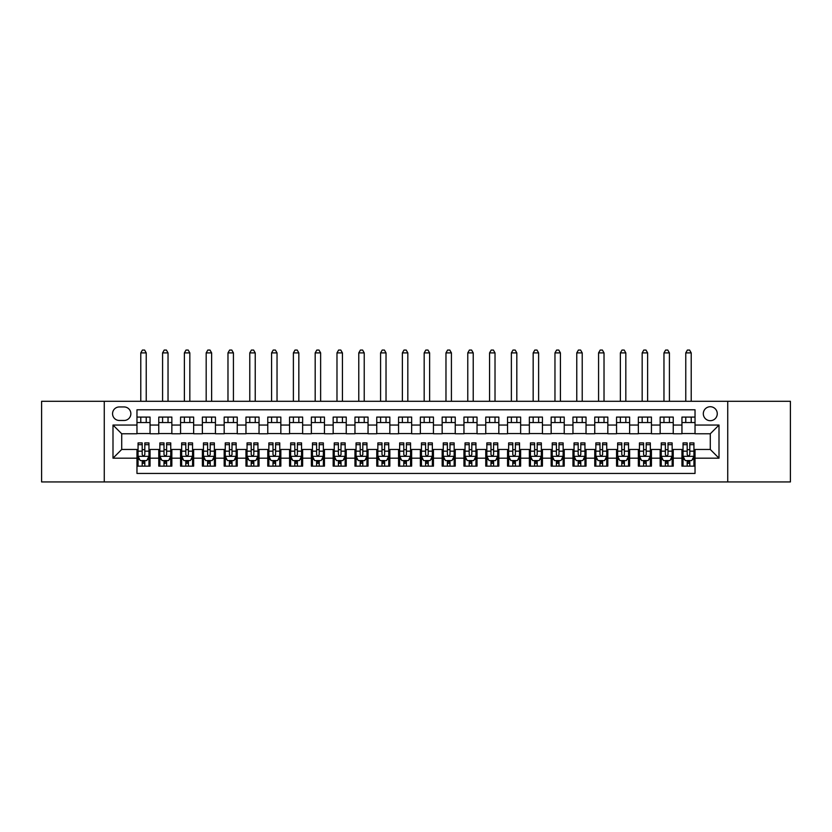 <?xml version="1.0" encoding="UTF-8"?>
<svg xmlns="http://www.w3.org/2000/svg" width="832" height="832" viewBox="0 0 832 832"><rect width="100%" height="100%" fill="white"/><g stroke="black" fill="none" stroke-linecap="round" stroke-linejoin="round"><path stroke-width="1.25" d="M710.289 406.734A6.978 6.978 0 0 0 703.31 413.712A6.978 6.978 0 0 0 710.289 420.69A6.978 6.978 0 0 0 717.267 413.712A6.978 6.978 0 0 0 710.289 406.734M727.73 481.946L790.4 481.946L790.4 401.284L727.73 401.284L727.73 481.946L104.27 481.946L104.27 401.284L41.6 401.284L41.6 481.946L104.27 481.946M695.032 417.092L681.949 417.092L681.949 425.048L673.234 425.048L673.234 433.763L681.949 433.763L681.949 425.048M673.234 425.048L673.234 417.092L660.15 417.092L660.15 425.048L651.435 425.048L651.435 433.763L660.15 433.763L660.15 425.048M651.435 425.048L651.435 417.092L638.352 417.092L638.352 425.048L629.626 425.048L629.626 433.763L638.352 433.763L638.352 425.048M629.626 425.048L629.626 417.092L616.554 417.092L616.554 425.048L607.828 425.048L607.828 433.763L616.554 433.763L616.554 425.048M607.828 425.048L607.828 417.092L594.755 417.092L594.755 425.048L586.03 425.048L586.03 433.763L594.755 433.763L594.755 425.048M586.03 425.048L586.03 417.092L572.957 417.092L572.957 425.048L564.231 425.048L564.231 433.763L572.957 433.763L572.957 425.048M564.231 425.048L564.231 417.092L551.158 417.092L551.158 425.048L542.433 425.048L542.433 433.763L551.158 433.763L551.158 425.048M542.433 425.048L542.433 417.092L529.36 417.092L529.36 425.048L520.634 425.048L520.634 433.763L529.36 433.763L529.36 425.048M520.634 425.048L520.634 417.092L507.551 417.092L507.551 425.048L498.836 425.048L498.836 433.763L507.551 433.763L507.551 425.048M498.836 425.048L498.836 417.092L485.753 417.092L485.753 425.048L477.038 425.048L477.038 433.763L485.753 433.763L485.753 425.048M477.038 425.048L477.038 417.092L463.954 417.092L463.954 425.048L455.239 425.048L455.239 433.763L463.954 433.763L463.954 425.048M455.239 425.048L455.239 417.092L442.156 417.092L442.156 425.048L433.441 425.048L433.441 433.763L442.156 433.763L442.156 425.048M433.441 425.048L433.441 417.092L420.358 417.092L420.358 425.048L411.642 425.048L411.642 433.763L420.358 433.763L420.358 425.048M411.642 425.048L411.642 417.092L398.559 417.092L398.559 425.048L389.844 425.048L389.844 433.763L398.559 433.763L398.559 425.048M389.844 425.048L389.844 417.092L376.761 417.092L376.761 425.048L368.046 425.048L368.046 433.763L376.761 433.763L376.761 425.048M368.046 425.048L368.046 417.092L354.962 417.092L354.962 425.048L346.247 425.048L346.247 433.763L354.962 433.763L354.962 425.048M346.247 425.048L346.247 417.092L333.164 417.092L333.164 425.048L324.449 425.048L324.449 433.763L333.164 433.763L333.164 425.048M324.449 425.048L324.449 417.092L311.366 417.092L311.366 425.048L302.64 425.048L302.64 433.763L311.366 433.763L311.366 425.048M302.64 425.048L302.64 417.092L289.567 417.092L289.567 425.048L280.842 425.048L280.842 433.763L289.567 433.763L289.567 425.048M280.842 425.048L280.842 417.092L267.769 417.092L267.769 425.048L259.043 425.048L259.043 433.763L267.769 433.763L267.769 425.048M259.043 425.048L259.043 417.092L245.97 417.092L245.97 425.048L237.245 425.048L237.245 433.763L245.97 433.763L245.97 425.048M237.245 425.048L237.245 417.092L224.172 417.092L224.172 425.048L215.446 425.048L215.446 433.763L224.172 433.763L224.172 425.048M215.446 425.048L215.446 417.092L202.374 417.092L202.374 425.048L193.648 425.048L193.648 433.763L202.374 433.763L202.374 425.048M193.648 425.048L193.648 417.092L180.565 417.092L180.565 425.048L171.85 425.048L171.85 433.763L180.565 433.763L180.565 425.048M171.85 425.048L171.85 417.092L158.766 417.092L158.766 433.763L150.051 433.763L150.051 417.092L136.968 417.092M136.968 466.138L150.051 466.138L150.051 449.457L158.766 449.457L158.766 466.138L171.85 466.138L171.85 449.457L180.565 449.457L180.565 458.182L171.85 458.182M180.565 458.182L180.565 466.138L193.648 466.138L193.648 449.457L202.374 449.457L202.374 458.182L193.648 458.182M202.374 458.182L202.374 466.138L215.446 466.138L215.446 449.457L224.172 449.457L224.172 458.182L215.446 458.182M224.172 458.182L224.172 466.138L237.245 466.138L237.245 449.457L245.97 449.457L245.97 458.182L237.245 458.182M245.97 458.182L245.97 466.138L259.043 466.138L259.043 449.457L267.769 449.457L267.769 458.182L259.043 458.182M267.769 458.182L267.769 466.138L280.842 466.138L280.842 449.457L289.567 449.457L289.567 458.182L280.842 458.182M289.567 458.182L289.567 466.138L302.64 466.138L302.64 449.457L311.366 449.457L311.366 458.182L302.64 458.182M311.366 458.182L311.366 466.138L324.449 466.138L324.449 449.457L333.164 449.457L333.164 458.182L324.449 458.182M333.164 458.182L333.164 466.138L346.247 466.138L346.247 449.457L354.962 449.457L354.962 458.182L346.247 458.182M354.962 458.182L354.962 466.138L368.046 466.138L368.046 449.457L376.761 449.457L376.761 458.182L368.046 458.182M376.761 458.182L376.761 466.138L389.844 466.138L389.844 449.457L398.559 449.457L398.559 458.182L389.844 458.182M398.559 458.182L398.559 466.138L411.642 466.138L411.642 449.457L420.358 449.457L420.358 458.182L411.642 458.182M420.358 458.182L420.358 466.138L433.441 466.138L433.441 449.457L442.156 449.457L442.156 458.182L433.441 458.182M442.156 458.182L442.156 466.138L455.239 466.138L455.239 449.457L463.954 449.457L463.954 458.182L455.239 458.182M463.954 458.182L463.954 466.138L477.038 466.138L477.038 449.457L485.753 449.457L485.753 458.182L477.038 458.182M485.753 458.182L485.753 466.138L498.836 466.138L498.836 449.457L507.551 449.457L507.551 458.182L498.836 458.182M507.551 458.182L507.551 466.138L520.634 466.138L520.634 449.457L529.36 449.457L529.36 458.182L520.634 458.182M529.36 458.182L529.36 466.138L542.433 466.138L542.433 449.457L551.158 449.457L551.158 458.182L542.433 458.182M551.158 458.182L551.158 466.138L564.231 466.138L564.231 449.457L572.957 449.457L572.957 458.182L564.231 458.182M572.957 458.182L572.957 466.138L586.03 466.138L586.03 449.457L594.755 449.457L594.755 458.182L586.03 458.182M594.755 458.182L594.755 466.138L607.828 466.138L607.828 449.457L616.554 449.457L616.554 458.182L607.828 458.182M616.554 458.182L616.554 466.138L629.626 466.138L629.626 449.457L638.352 449.457L638.352 458.182L629.626 458.182M638.352 458.182L638.352 466.138L651.435 466.138L651.435 449.457L660.15 449.457L660.15 458.182L651.435 458.182M660.15 458.182L660.15 466.138L673.234 466.138L673.234 449.457L681.949 449.457L681.949 458.182L673.234 458.182M119.309 420.472L124.114 420.472A6.76 6.76 0 0 0 130.863 413.712A6.76 6.76 0 0 0 124.114 406.952L119.309 406.952A6.76 6.76 0 0 0 112.559 413.712A6.76 6.76 0 0 0 119.309 420.472M727.73 401.284L104.27 401.284M695.032 425.048L695.032 409.791L136.968 409.791L136.968 433.763L121.711 433.763L121.711 449.457L136.968 449.457L136.968 473.439L695.032 473.439L695.032 449.457L710.289 449.457L710.289 433.763L695.032 433.763L695.032 425.048L719.004 425.048L719.004 458.182L695.032 458.182M136.968 458.182L112.996 458.182L112.996 425.048L136.968 425.048M681.949 458.182L681.949 466.138L695.032 466.138M136.968 422.542L150.051 422.542M136.968 433.545L150.051 433.545M136.968 449.675L138.06 449.675M142.199 449.675L144.82 449.675M148.959 449.675L150.051 449.675M136.968 460.689L138.06 460.689M142.199 460.689L144.82 460.689M148.959 460.689L150.051 460.689M158.766 433.545L171.85 433.545M158.766 422.542L171.85 422.542M158.766 449.675L159.858 449.675M163.998 449.675L166.618 449.675M170.758 449.675L171.85 449.675M158.766 460.689L159.858 460.689M163.998 460.689L166.618 460.689M170.758 460.689L171.85 460.689M180.565 449.675L181.657 449.675M185.806 449.675L188.417 449.675M192.556 449.675L193.648 449.675M180.565 460.689L181.657 460.689M185.806 460.689L188.417 460.689M192.556 460.689L193.648 460.689M180.565 422.542L193.648 422.542M180.565 433.545L193.648 433.545M202.374 449.675L203.455 449.675M207.605 449.675L210.215 449.675M214.354 449.675L215.446 449.675M202.374 460.689L203.455 460.689M207.605 460.689L210.215 460.689M214.354 460.689L215.446 460.689M202.374 422.542L215.446 422.542M202.374 433.545L215.446 433.545M224.172 449.675L225.254 449.675M229.403 449.675L232.014 449.675M236.153 449.675L237.245 449.675M224.172 460.689L225.254 460.689M229.403 460.689L232.014 460.689M236.153 460.689L237.245 460.689M224.172 422.542L237.245 422.542M224.172 433.545L237.245 433.545M245.97 449.675L247.052 449.675M251.202 449.675L253.812 449.675M257.951 449.675L259.043 449.675M245.97 460.689L247.052 460.689M251.202 460.689L253.812 460.689M257.951 460.689L259.043 460.689M245.97 422.542L259.043 422.542M245.97 433.545L259.043 433.545M267.769 449.675L268.861 449.675M273 449.675L275.61 449.675M279.76 449.675L280.842 449.675M267.769 460.689L268.861 460.689M273 460.689L275.61 460.689M279.76 460.689L280.842 460.689M267.769 422.542L280.842 422.542M267.769 433.545L280.842 433.545M289.567 449.675L290.659 449.675M294.798 449.675L297.409 449.675M301.558 449.675L302.64 449.675M289.567 460.689L290.659 460.689M294.798 460.689L297.409 460.689M301.558 460.689L302.64 460.689M289.567 422.542L302.64 422.542M289.567 433.545L302.64 433.545M311.366 449.675L312.458 449.675M316.597 449.675L319.207 449.675M323.357 449.675L324.449 449.675M311.366 460.689L312.458 460.689M316.597 460.689L319.207 460.689M323.357 460.689L324.449 460.689M311.366 422.542L324.449 422.542M311.366 433.545L324.449 433.545M333.164 449.675L334.256 449.675M338.395 449.675L341.016 449.675M345.155 449.675L346.247 449.675M333.164 460.689L334.256 460.689M338.395 460.689L341.016 460.689M345.155 460.689L346.247 460.689M333.164 422.542L346.247 422.542M333.164 433.545L346.247 433.545M354.962 449.675L356.054 449.675M360.194 449.675L362.814 449.675M366.954 449.675L368.046 449.675M354.962 460.689L356.054 460.689M360.194 460.689L362.814 460.689M366.954 460.689L368.046 460.689M354.962 422.542L368.046 422.542M354.962 433.545L368.046 433.545M376.761 449.675L377.853 449.675M381.992 449.675L384.613 449.675M388.752 449.675L389.844 449.675M376.761 460.689L377.853 460.689M381.992 460.689L384.613 460.689M388.752 460.689L389.844 460.689M376.761 422.542L389.844 422.542M376.761 433.545L389.844 433.545M398.559 449.675L399.651 449.675M403.79 449.675L406.411 449.675M410.55 449.675L411.642 449.675M398.559 460.689L399.651 460.689M403.79 460.689L406.411 460.689M410.55 460.689L411.642 460.689M398.559 422.542L411.642 422.542M398.559 433.545L411.642 433.545M420.358 449.675L421.45 449.675M425.589 449.675L428.21 449.675M432.349 449.675L433.441 449.675M420.358 460.689L421.45 460.689M425.589 460.689L428.21 460.689M432.349 460.689L433.441 460.689M420.358 422.542L433.441 422.542M420.358 433.545L433.441 433.545M442.156 449.675L443.248 449.675M447.387 449.675L450.008 449.675M454.147 449.675L455.239 449.675M442.156 460.689L443.248 460.689M447.387 460.689L450.008 460.689M454.147 460.689L455.239 460.689M442.156 422.542L455.239 422.542M442.156 433.545L455.239 433.545M463.954 449.675L465.046 449.675M469.186 449.675L471.806 449.675M475.946 449.675L477.038 449.675M463.954 460.689L465.046 460.689M469.186 460.689L471.806 460.689M475.946 460.689L477.038 460.689M463.954 422.542L477.038 422.542M463.954 433.545L477.038 433.545M485.753 449.675L486.845 449.675M490.984 449.675L493.605 449.675M497.744 449.675L498.836 449.675M485.753 460.689L486.845 460.689M490.984 460.689L493.605 460.689M497.744 460.689L498.836 460.689M485.753 422.542L498.836 422.542M485.753 433.545L498.836 433.545M507.551 449.675L508.643 449.675M512.793 449.675L515.403 449.675M519.542 449.675L520.634 449.675M507.551 460.689L508.643 460.689M512.793 460.689L515.403 460.689M519.542 460.689L520.634 460.689M507.551 422.542L520.634 422.542M507.551 433.545L520.634 433.545M529.36 449.675L530.442 449.675M534.591 449.675L537.202 449.675M541.341 449.675L542.433 449.675M529.36 460.689L530.442 460.689M534.591 460.689L537.202 460.689M541.341 460.689L542.433 460.689M529.36 422.542L542.433 422.542M529.36 433.545L542.433 433.545M551.158 449.675L552.24 449.675M556.39 449.675L559 449.675M563.139 449.675L564.231 449.675M551.158 460.689L552.24 460.689M556.39 460.689L559 460.689M563.139 460.689L564.231 460.689M551.158 422.542L564.231 422.542M551.158 433.545L564.231 433.545M572.957 449.675L574.049 449.675M578.188 449.675L580.798 449.675M584.948 449.675L586.03 449.675M572.957 460.689L574.049 460.689M578.188 460.689L580.798 460.689M584.948 460.689L586.03 460.689M572.957 422.542L586.03 422.542M572.957 433.545L586.03 433.545M594.755 449.675L595.847 449.675M599.986 449.675L602.597 449.675M606.746 449.675L607.828 449.675M594.755 460.689L595.847 460.689M599.986 460.689L602.597 460.689M606.746 460.689L607.828 460.689M594.755 422.542L607.828 422.542M594.755 433.545L607.828 433.545M616.554 449.675L617.646 449.675M621.785 449.675L624.395 449.675M628.545 449.675L629.626 449.675M616.554 460.689L617.646 460.689M621.785 460.689L624.395 460.689M628.545 460.689L629.626 460.689M616.554 422.542L629.626 422.542M616.554 433.545L629.626 433.545M638.352 449.675L639.444 449.675M643.583 449.675L646.194 449.675M650.343 449.675L651.435 449.675M638.352 460.689L639.444 460.689M643.583 460.689L646.194 460.689M650.343 460.689L651.435 460.689M638.352 422.542L651.435 422.542M638.352 433.545L651.435 433.545M660.15 449.675L661.242 449.675M665.382 449.675L668.002 449.675M672.142 449.675L673.234 449.675M660.15 460.689L661.242 460.689M665.382 460.689L668.002 460.689M672.142 460.689L673.234 460.689M660.15 422.542L673.234 422.542M660.15 433.545L673.234 433.545M681.949 449.675L683.041 449.675M687.18 449.675L689.801 449.675M693.94 449.675L695.032 449.675M681.949 460.689L683.041 460.689M687.18 460.689L689.801 460.689M693.94 460.689L695.032 460.689M681.949 422.542L695.032 422.542M681.949 433.545L695.032 433.545M121.711 433.763L112.996 425.048M121.711 449.457L112.996 458.182M719.004 425.048L710.289 433.763M719.004 458.182L710.289 449.457M142.199 463.299L144.82 463.299M138.06 444.694L142.199 444.694L142.199 442.926L138.06 442.926L138.06 456.217L140.244 460.574L146.786 460.574L148.959 456.217L148.959 442.926L144.82 442.926L144.82 444.694L148.959 444.694M148.959 456.217L148.959 466.138M138.06 456.217L138.06 466.138M144.82 460.574L144.82 466.138M142.199 466.138L142.199 460.574M142.199 444.694L142.199 454.584C143.073 456.269 143.946 456.269 144.82 454.584L144.82 444.694M146.234 422.542L146.234 417.092M146.234 401.284L146.234 352.893L140.785 352.893L140.785 401.284M140.785 422.542L140.785 417.092M140.785 352.893L142.418 350.054L144.602 350.054L146.234 352.893M163.998 463.299L166.618 463.299M159.858 444.694L163.998 444.694L163.998 442.926L159.858 442.926L159.858 456.217L162.042 460.574L168.584 460.574L170.758 456.217L170.758 442.926L166.618 442.926L166.618 444.694L170.758 444.694M170.758 456.217L170.758 466.138M159.858 456.217L159.858 466.138M166.618 460.574L166.618 466.138M163.998 466.138L163.998 460.574M163.998 444.694L163.998 454.584C164.871 456.269 165.745 456.269 166.618 454.584L166.618 444.694M168.033 422.542L168.033 417.092M168.033 401.284L168.033 352.893L162.583 352.893L162.583 401.284M162.583 422.542L162.583 417.092M162.583 352.893L164.216 350.054L166.4 350.054L168.033 352.893M185.806 463.299L188.417 463.299M181.657 444.694L185.806 444.694L185.806 442.926L181.657 442.926L181.657 456.217L183.841 460.574L190.382 460.574L192.556 456.217L192.556 442.926L188.417 442.926L188.417 444.694L192.556 444.694M192.556 456.217L192.556 466.138M181.657 456.217L181.657 466.138M188.417 460.574L188.417 466.138M185.806 466.138L185.806 460.574M185.806 444.694L185.806 454.584C186.67 456.269 187.543 456.269 188.417 454.584L188.417 444.694M189.831 422.542L189.831 417.092M189.831 401.284L189.831 352.893L184.382 352.893L184.382 401.284M184.382 422.542L184.382 417.092M184.382 352.893L186.014 350.054L188.198 350.054L189.831 352.893M207.605 463.299L210.215 463.299M203.455 444.694L207.605 444.694L207.605 442.926L203.455 442.926L203.455 456.217L205.639 460.574L212.181 460.574L214.354 456.217L214.354 442.926L210.215 442.926L210.215 444.694L214.354 444.694M214.354 456.217L214.354 466.138M203.455 456.217L203.455 466.138M210.215 460.574L210.215 466.138M207.605 466.138L207.605 460.574M207.605 444.694L207.605 454.584C208.468 456.269 209.342 456.269 210.215 454.584L210.215 444.694M211.63 422.542L211.63 417.092M211.63 401.284L211.63 352.893L206.18 352.893L206.18 401.284M206.18 422.542L206.18 417.092M206.18 352.893L207.823 350.054L209.997 350.054L211.63 352.893M229.403 463.299L232.014 463.299M225.254 444.694L229.403 444.694L229.403 442.926L225.254 442.926L225.254 456.217L227.438 460.574L233.979 460.574L236.153 456.217L236.153 442.926L232.014 442.926L232.014 444.694L236.153 444.694M236.153 456.217L236.153 466.138M225.254 456.217L225.254 466.138M232.014 460.574L232.014 466.138M229.403 466.138L229.403 460.574M229.403 444.694L229.403 454.584C230.266 456.269 231.14 456.269 232.014 454.584L232.014 444.694M233.428 422.542L233.428 417.092M233.428 401.284L233.428 352.893L227.978 352.893L227.978 401.284M227.978 422.542L227.978 417.092M227.978 352.893L229.622 350.054L231.795 350.054L233.428 352.893M251.202 463.299L253.812 463.299M247.052 444.694L251.202 444.694L251.202 442.926L247.052 442.926L247.052 456.217L249.236 460.574L255.778 460.574L257.951 456.217L257.951 442.926L253.812 442.926L253.812 444.694L257.951 444.694M257.951 456.217L257.951 466.138M247.052 456.217L247.052 466.138M253.812 460.574L253.812 466.138M251.202 466.138L251.202 460.574M251.202 444.694L251.202 454.584C252.065 456.269 252.938 456.269 253.812 454.584L253.812 444.694M255.226 422.542L255.226 417.092M255.226 401.284L255.226 352.893L249.777 352.893L249.777 401.284M249.777 422.542L249.777 417.092M249.777 352.893L251.42 350.054L253.594 350.054L255.226 352.893M273 463.299L275.61 463.299M268.861 444.694L273 444.694L273 442.926L268.861 442.926L268.861 456.217L271.034 460.574L277.576 460.574L279.76 456.217L279.76 442.926L275.61 442.926L275.61 444.694L279.76 444.694M279.76 456.217L279.76 466.138M268.861 456.217L268.861 466.138M275.61 460.574L275.61 466.138M273 466.138L273 460.574M273 444.694L273 454.584C273.874 456.269 274.737 456.269 275.61 454.584L275.61 444.694M277.035 422.542L277.035 417.092M277.035 401.284L277.035 352.893L271.586 352.893L271.586 401.284M271.586 422.542L271.586 417.092M271.586 352.893L273.218 350.054L275.392 350.054L277.035 352.893M294.798 463.299L297.409 463.299M290.659 444.694L294.798 444.694L294.798 442.926L290.659 442.926L290.659 456.217L292.833 460.574L299.374 460.574L301.558 456.217L301.558 442.926L297.409 442.926L297.409 444.694L301.558 444.694M301.558 456.217L301.558 466.138M290.659 456.217L290.659 466.138M297.409 460.574L297.409 466.138M294.798 466.138L294.798 460.574M294.798 444.694L294.798 454.584C295.672 456.269 296.535 456.269 297.409 454.584L297.409 444.694M298.834 422.542L298.834 417.092M298.834 401.284L298.834 352.893L293.384 352.893L293.384 401.284M293.384 422.542L293.384 417.092M293.384 352.893L295.017 350.054L297.19 350.054L298.834 352.893M316.597 463.299L319.207 463.299M312.458 444.694L316.597 444.694L316.597 442.926L312.458 442.926L312.458 456.217L314.631 460.574L321.173 460.574L323.357 456.217L323.357 442.926L319.207 442.926L319.207 444.694L323.357 444.694M323.357 456.217L323.357 466.138M312.458 456.217L312.458 466.138M319.207 460.574L319.207 466.138M316.597 466.138L316.597 460.574M316.597 444.694L316.597 454.584C317.47 456.269 318.334 456.269 319.207 454.584L319.207 444.694M320.632 422.542L320.632 417.092M320.632 401.284L320.632 352.893L315.182 352.893L315.182 401.284M315.182 422.542L315.182 417.092M315.182 352.893L316.815 350.054L318.989 350.054L320.632 352.893M338.395 463.299L341.016 463.299M334.256 444.694L338.395 444.694L338.395 442.926L334.256 442.926L334.256 456.217L336.43 460.574L342.971 460.574L345.155 456.217L345.155 442.926L341.016 442.926L341.016 444.694L345.155 444.694M345.155 456.217L345.155 466.138M334.256 456.217L334.256 466.138M341.016 460.574L341.016 466.138M338.395 466.138L338.395 460.574M338.395 444.694L338.395 454.584C339.269 456.269 340.142 456.269 341.016 454.584L341.016 444.694M342.43 422.542L342.43 417.092M342.43 401.284L342.43 352.893L336.981 352.893L336.981 401.284M336.981 422.542L336.981 417.092M336.981 352.893L338.614 350.054L340.798 350.054L342.43 352.893M360.194 463.299L362.814 463.299M356.054 444.694L360.194 444.694L360.194 442.926L356.054 442.926L356.054 456.217L358.228 460.574L364.77 460.574L366.954 456.217L366.954 442.926L362.814 442.926L362.814 444.694L366.954 444.694M366.954 456.217L366.954 466.138M356.054 456.217L356.054 466.138M362.814 460.574L362.814 466.138M360.194 466.138L360.194 460.574M360.194 444.694L360.194 454.584C361.067 456.269 361.941 456.269 362.814 454.584L362.814 444.694M364.229 422.542L364.229 417.092M364.229 401.284L364.229 352.893L358.779 352.893L358.779 401.284M358.779 422.542L358.779 417.092M358.779 352.893L360.412 350.054L362.596 350.054L364.229 352.893M381.992 463.299L384.613 463.299M377.853 444.694L381.992 444.694L381.992 442.926L377.853 442.926L377.853 456.217L380.026 460.574L386.568 460.574L388.752 456.217L388.752 442.926L384.613 442.926L384.613 444.694L388.752 444.694M388.752 456.217L388.752 466.138M377.853 456.217L377.853 466.138M384.613 460.574L384.613 466.138M381.992 466.138L381.992 460.574M381.992 444.694L381.992 454.584C382.866 456.269 383.739 456.269 384.613 454.584L384.613 444.694M386.027 422.542L386.027 417.092M386.027 401.284L386.027 352.893L380.578 352.893L380.578 401.284M380.578 422.542L380.578 417.092M380.578 352.893L382.21 350.054L384.394 350.054L386.027 352.893M403.79 463.299L406.411 463.299M399.651 444.694L403.79 444.694L403.79 442.926L399.651 442.926L399.651 456.217L401.835 460.574L408.366 460.574L410.55 456.217L410.55 442.926L406.411 442.926L406.411 444.694L410.55 444.694M410.55 456.217L410.55 466.138M399.651 456.217L399.651 466.138M406.411 460.574L406.411 466.138M403.79 466.138L403.79 460.574M403.79 444.694L403.79 454.584C404.664 456.269 405.538 456.269 406.411 454.584L406.411 444.694M407.826 422.542L407.826 417.092M407.826 401.284L407.826 352.893L402.376 352.893L402.376 401.284M402.376 422.542L402.376 417.092M402.376 352.893L404.009 350.054L406.193 350.054L407.826 352.893M425.589 463.299L428.21 463.299M421.45 444.694L425.589 444.694L425.589 442.926L421.45 442.926L421.45 456.217L423.634 460.574L430.165 460.574L432.349 456.217L432.349 442.926L428.21 442.926L428.21 444.694L432.349 444.694M432.349 456.217L432.349 466.138M421.45 456.217L421.45 466.138M428.21 460.574L428.21 466.138M425.589 466.138L425.589 460.574M425.589 444.694L425.589 454.584C426.462 456.269 427.336 456.269 428.21 454.584L428.21 444.694M429.624 422.542L429.624 417.092M429.624 401.284L429.624 352.893L424.174 352.893L424.174 401.284M424.174 422.542L424.174 417.092M424.174 352.893L425.807 350.054L427.991 350.054L429.624 352.893M447.387 463.299L450.008 463.299M443.248 444.694L447.387 444.694L447.387 442.926L443.248 442.926L443.248 456.217L445.432 460.574L451.974 460.574L454.147 456.217L454.147 442.926L450.008 442.926L450.008 444.694L454.147 444.694M454.147 456.217L454.147 466.138M443.248 456.217L443.248 466.138M450.008 460.574L450.008 466.138M447.387 466.138L447.387 460.574M447.387 444.694L447.387 454.584C448.261 456.269 449.134 456.269 450.008 454.584L450.008 444.694M451.422 422.542L451.422 417.092M451.422 401.284L451.422 352.893L445.973 352.893L445.973 401.284M445.973 422.542L445.973 417.092M445.973 352.893L447.606 350.054L449.79 350.054L451.422 352.893M469.186 463.299L471.806 463.299M465.046 444.694L469.186 444.694L469.186 442.926L465.046 442.926L465.046 456.217L467.23 460.574L473.772 460.574L475.946 456.217L475.946 442.926L471.806 442.926L471.806 444.694L475.946 444.694M475.946 456.217L475.946 466.138M465.046 456.217L465.046 466.138M471.806 460.574L471.806 466.138M469.186 466.138L469.186 460.574M469.186 444.694L469.186 454.584C470.059 456.269 470.933 456.269 471.806 454.584L471.806 444.694M473.221 422.542L473.221 417.092M473.221 401.284L473.221 352.893L467.771 352.893L467.771 401.284M467.771 422.542L467.771 417.092M467.771 352.893L469.404 350.054L471.588 350.054L473.221 352.893M490.984 463.299L493.605 463.299M486.845 444.694L490.984 444.694L490.984 442.926L486.845 442.926L486.845 456.217L489.029 460.574L495.57 460.574L497.744 456.217L497.744 442.926L493.605 442.926L493.605 444.694L497.744 444.694M497.744 456.217L497.744 466.138M486.845 456.217L486.845 466.138M493.605 460.574L493.605 466.138M490.984 466.138L490.984 460.574M490.984 444.694L490.984 454.584C491.858 456.269 492.731 456.269 493.605 454.584L493.605 444.694M495.019 422.542L495.019 417.092M495.019 401.284L495.019 352.893L489.57 352.893L489.57 401.284M489.57 422.542L489.57 417.092M489.57 352.893L491.202 350.054L493.386 350.054L495.019 352.893M512.793 463.299L515.403 463.299M508.643 444.694L512.793 444.694L512.793 442.926L508.643 442.926L508.643 456.217L510.827 460.574L517.369 460.574L519.542 456.217L519.542 442.926L515.403 442.926L515.403 444.694L519.542 444.694M519.542 456.217L519.542 466.138M508.643 456.217L508.643 466.138M515.403 460.574L515.403 466.138M512.793 466.138L512.793 460.574M512.793 444.694L512.793 454.584C513.656 456.269 514.53 456.269 515.403 454.584L515.403 444.694M516.818 422.542L516.818 417.092M516.818 401.284L516.818 352.893L511.368 352.893L511.368 401.284M511.368 422.542L511.368 417.092M511.368 352.893L513.011 350.054L515.185 350.054L516.818 352.893M534.591 463.299L537.202 463.299M530.442 444.694L534.591 444.694L534.591 442.926L530.442 442.926L530.442 456.217L532.626 460.574L539.167 460.574L541.341 456.217L541.341 442.926L537.202 442.926L537.202 444.694L541.341 444.694M541.341 456.217L541.341 466.138M530.442 456.217L530.442 466.138M537.202 460.574L537.202 466.138M534.591 466.138L534.591 460.574M534.591 444.694L534.591 454.584C535.454 456.269 536.328 456.269 537.202 454.584L537.202 444.694M538.616 422.542L538.616 417.092M538.616 401.284L538.616 352.893L533.166 352.893L533.166 401.284M533.166 422.542L533.166 417.092M533.166 352.893L534.81 350.054L536.983 350.054L538.616 352.893M556.39 463.299L559 463.299M552.24 444.694L556.39 444.694L556.39 442.926L552.24 442.926L552.24 456.217L554.424 460.574L560.966 460.574L563.139 456.217L563.139 442.926L559 442.926L559 444.694L563.139 444.694M563.139 456.217L563.139 466.138M552.24 456.217L552.24 466.138M559 460.574L559 466.138M556.39 466.138L556.39 460.574M556.39 444.694L556.39 454.584C557.253 456.269 558.126 456.269 559 454.584L559 444.694M560.414 422.542L560.414 417.092M560.414 401.284L560.414 352.893L554.965 352.893L554.965 401.284M554.965 422.542L554.965 417.092M554.965 352.893L556.608 350.054L558.782 350.054L560.414 352.893M578.188 463.299L580.798 463.299M574.049 444.694L578.188 444.694L578.188 442.926L574.049 442.926L574.049 456.217L576.222 460.574L582.764 460.574L584.948 456.217L584.948 442.926L580.798 442.926L580.798 444.694L584.948 444.694M584.948 456.217L584.948 466.138M574.049 456.217L574.049 466.138M580.798 460.574L580.798 466.138M578.188 466.138L578.188 460.574M578.188 444.694L578.188 454.584C579.051 456.269 579.925 456.269 580.798 454.584L580.798 444.694M582.223 422.542L582.223 417.092M582.223 401.284L582.223 352.893L576.774 352.893L576.774 401.284M576.774 422.542L576.774 417.092M576.774 352.893L578.406 350.054L580.58 350.054L582.223 352.893M599.986 463.299L602.597 463.299M595.847 444.694L599.986 444.694L599.986 442.926L595.847 442.926L595.847 456.217L598.021 460.574L604.562 460.574L606.746 456.217L606.746 442.926L602.597 442.926L602.597 444.694L606.746 444.694M606.746 456.217L606.746 466.138M595.847 456.217L595.847 466.138M602.597 460.574L602.597 466.138M599.986 466.138L599.986 460.574M599.986 444.694L599.986 454.584C600.86 456.269 601.723 456.269 602.597 454.584L602.597 444.694M604.022 422.542L604.022 417.092M604.022 401.284L604.022 352.893L598.572 352.893L598.572 401.284M598.572 422.542L598.572 417.092M598.572 352.893L600.205 350.054L602.378 350.054L604.022 352.893M621.785 463.299L624.395 463.299M617.646 444.694L621.785 444.694L621.785 442.926L617.646 442.926L617.646 456.217L619.819 460.574L626.361 460.574L628.545 456.217L628.545 442.926L624.395 442.926L624.395 444.694L628.545 444.694M628.545 456.217L628.545 466.138M617.646 456.217L617.646 466.138M624.395 460.574L624.395 466.138M621.785 466.138L621.785 460.574M621.785 444.694L621.785 454.584C622.658 456.269 623.522 456.269 624.395 454.584L624.395 444.694M625.82 422.542L625.82 417.092M625.82 401.284L625.82 352.893L620.37 352.893L620.37 401.284M620.37 422.542L620.37 417.092M620.37 352.893L622.003 350.054L624.177 350.054L625.82 352.893M643.583 463.299L646.194 463.299M639.444 444.694L643.583 444.694L643.583 442.926L639.444 442.926L639.444 456.217L641.618 460.574L648.159 460.574L650.343 456.217L650.343 442.926L646.194 442.926L646.194 444.694L650.343 444.694M650.343 456.217L650.343 466.138M639.444 456.217L639.444 466.138M646.194 460.574L646.194 466.138M643.583 466.138L643.583 460.574M643.583 444.694L643.583 454.584C644.457 456.269 645.33 456.269 646.194 454.584L646.194 444.694M647.618 422.542L647.618 417.092M647.618 401.284L647.618 352.893L642.169 352.893L642.169 401.284M642.169 422.542L642.169 417.092M642.169 352.893L643.802 350.054L645.986 350.054L647.618 352.893M665.382 463.299L668.002 463.299M661.242 444.694L665.382 444.694L665.382 442.926L661.242 442.926L661.242 456.217L663.416 460.574L669.958 460.574L672.142 456.217L672.142 442.926L668.002 442.926L668.002 444.694L672.142 444.694M672.142 456.217L672.142 466.138M661.242 456.217L661.242 466.138M668.002 460.574L668.002 466.138M665.382 466.138L665.382 460.574M665.382 444.694L665.382 454.584C666.255 456.269 667.129 456.269 668.002 454.584L668.002 444.694M669.417 422.542L669.417 417.092M669.417 401.284L669.417 352.893L663.967 352.893L663.967 401.284M663.967 422.542L663.967 417.092M663.967 352.893L665.6 350.054L667.784 350.054L669.417 352.893M687.18 463.299L689.801 463.299M683.041 444.694L687.18 444.694L687.18 442.926L683.041 442.926L683.041 456.217L685.214 460.574L691.756 460.574L693.94 456.217L693.94 442.926L689.801 442.926L689.801 444.694L693.94 444.694M693.94 456.217L693.94 466.138M683.041 456.217L683.041 466.138M689.801 460.574L689.801 466.138M687.18 466.138L687.18 460.574M687.18 444.694L687.18 454.584C688.054 456.269 688.927 456.269 689.801 454.584L689.801 444.694M691.215 422.542L691.215 417.092M691.215 401.284L691.215 352.893L685.766 352.893L685.766 401.284M685.766 422.542L685.766 417.092M685.766 352.893L687.398 350.054L689.582 350.054L691.215 352.893M158.766 458.182L150.051 458.182M158.766 425.048L150.051 425.048M138.112 456.331L148.907 456.331M148.959 459.378L147.378 459.378M139.641 459.378L138.06 459.378M144.82 451.162L148.959 451.162M138.06 451.162L142.199 451.162M142.199 461.916L144.82 461.916M159.91 456.331L170.706 456.331M170.758 459.378L169.177 459.378M161.439 459.378L159.858 459.378M166.618 451.162L170.758 451.162M159.858 451.162L163.998 451.162M163.998 461.916L166.618 461.916M181.709 456.331L192.504 456.331M192.556 459.378L190.975 459.378M183.238 459.378L181.657 459.378M188.417 451.162L192.556 451.162M181.657 451.162L185.806 451.162M185.806 461.916L188.417 461.916M203.518 456.331L214.302 456.331M214.354 459.378L212.774 459.378M205.036 459.378L203.455 459.378M210.215 451.162L214.354 451.162M203.455 451.162L207.605 451.162M207.605 461.916L210.215 461.916M225.316 456.331L236.101 456.331M236.153 459.378L234.572 459.378M226.834 459.378L225.254 459.378M232.014 451.162L236.153 451.162M225.254 451.162L229.403 451.162M229.403 461.916L232.014 461.916M247.114 456.331L257.899 456.331M257.951 459.378L256.381 459.378M248.633 459.378L247.052 459.378M253.812 451.162L257.951 451.162M247.052 451.162L251.202 451.162M251.202 461.916L253.812 461.916M268.913 456.331L279.698 456.331M279.76 459.378L278.179 459.378M270.431 459.378L268.861 459.378M275.61 451.162L279.76 451.162M268.861 451.162L273 451.162M273 461.916L275.61 461.916M290.711 456.331L301.496 456.331M301.558 459.378L299.978 459.378M292.24 459.378L290.659 459.378M297.409 451.162L301.558 451.162M290.659 451.162L294.798 451.162M294.798 461.916L297.409 461.916M312.51 456.331L323.294 456.331M323.357 459.378L321.776 459.378M314.038 459.378L312.458 459.378M319.207 451.162L323.357 451.162M312.458 451.162L316.597 451.162M316.597 461.916L319.207 461.916M334.308 456.331L345.103 456.331M345.155 459.378L343.574 459.378M335.837 459.378L334.256 459.378M341.016 451.162L345.155 451.162M334.256 451.162L338.395 451.162M338.395 461.916L341.016 461.916M356.106 456.331L366.902 456.331M366.954 459.378L365.373 459.378M357.635 459.378L356.054 459.378M362.814 451.162L366.954 451.162M356.054 451.162L360.194 451.162M360.194 461.916L362.814 461.916M377.905 456.331L388.7 456.331M388.752 459.378L387.171 459.378M379.434 459.378L377.853 459.378M384.613 451.162L388.752 451.162M377.853 451.162L381.992 451.162M381.992 461.916L384.613 461.916M399.703 456.331L410.498 456.331M410.55 459.378L408.97 459.378M401.232 459.378L399.651 459.378M406.411 451.162L410.55 451.162M399.651 451.162L403.79 451.162M403.79 461.916L406.411 461.916M421.502 456.331L432.297 456.331M432.349 459.378L430.768 459.378M423.03 459.378L421.45 459.378M428.21 451.162L432.349 451.162M421.45 451.162L425.589 451.162M425.589 461.916L428.21 461.916M443.3 456.331L454.095 456.331M454.147 459.378L452.566 459.378M444.829 459.378L443.248 459.378M450.008 451.162L454.147 451.162M443.248 451.162L447.387 451.162M447.387 461.916L450.008 461.916M465.098 456.331L475.894 456.331M475.946 459.378L474.365 459.378M466.627 459.378L465.046 459.378M471.806 451.162L475.946 451.162M465.046 451.162L469.186 451.162M469.186 461.916L471.806 461.916M486.897 456.331L497.692 456.331M497.744 459.378L496.163 459.378M488.426 459.378L486.845 459.378M493.605 451.162L497.744 451.162M486.845 451.162L490.984 451.162M490.984 461.916L493.605 461.916M508.706 456.331L519.49 456.331M519.542 459.378L517.962 459.378M510.224 459.378L508.643 459.378M515.403 451.162L519.542 451.162M508.643 451.162L512.793 451.162M512.793 461.916L515.403 461.916M530.504 456.331L541.289 456.331M541.341 459.378L539.76 459.378M532.022 459.378L530.442 459.378M537.202 451.162L541.341 451.162M530.442 451.162L534.591 451.162M534.591 461.916L537.202 461.916M552.302 456.331L563.087 456.331M563.139 459.378L561.569 459.378M553.821 459.378L552.24 459.378M559 451.162L563.139 451.162M552.24 451.162L556.39 451.162M556.39 461.916L559 461.916M574.101 456.331L584.886 456.331M584.948 459.378L583.367 459.378M575.619 459.378L574.049 459.378M580.798 451.162L584.948 451.162M574.049 451.162L578.188 451.162M578.188 461.916L580.798 461.916M595.899 456.331L606.684 456.331M606.746 459.378L605.166 459.378M597.428 459.378L595.847 459.378M602.597 451.162L606.746 451.162M595.847 451.162L599.986 451.162M599.986 461.916L602.597 461.916M617.698 456.331L628.482 456.331M628.545 459.378L626.964 459.378M619.226 459.378L617.646 459.378M624.395 451.162L628.545 451.162M617.646 451.162L621.785 451.162M621.785 461.916L624.395 461.916M639.496 456.331L650.291 456.331M650.343 459.378L648.762 459.378M641.025 459.378L639.444 459.378M646.194 451.162L650.343 451.162M639.444 451.162L643.583 451.162M643.583 461.916L646.194 461.916M661.294 456.331L672.09 456.331M672.142 459.378L670.561 459.378M662.823 459.378L661.242 459.378M668.002 451.162L672.142 451.162M661.242 451.162L665.382 451.162M665.382 461.916L668.002 461.916M683.093 456.331L693.888 456.331M693.94 459.378L692.359 459.378M684.622 459.378L683.041 459.378M689.801 451.162L693.94 451.162M683.041 451.162L687.18 451.162M687.18 461.916L689.801 461.916"/></g></svg>
